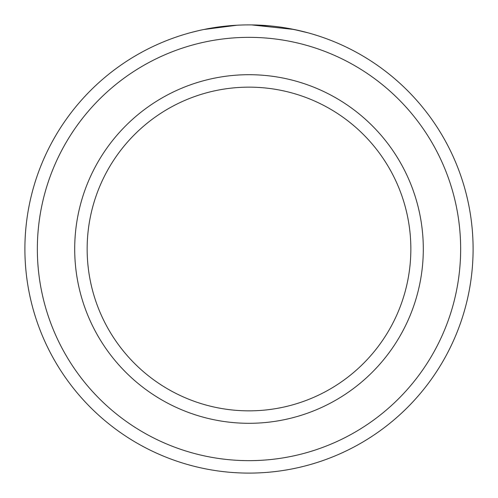 <?xml version="1.0" encoding="UTF-8"?>
<svg xmlns="http://www.w3.org/2000/svg" width="498" height="498" viewBox="0 0 498 498"><rect width="100%" height="100%" fill="white"/><g stroke="black" fill="none" stroke-linecap="round" stroke-linejoin="round"><path stroke-width="0.75" d="M212.995 27.813L207.934 28.697M205.911 29.083L204.323 29.401M203.844 29.494L237.004 25.224M308.169 32.856L293.926 29.45L251.658 24.919L269.312 25.821M460.65 249A211.65 211.65 0 0 0 249 37.35A211.65 211.65 0 0 0 37.35 249A211.65 211.65 0 0 0 249 460.65A211.65 211.65 0 0 0 460.65 249M24.9 249A224.1 224.1 0 0 1 249 24.9A224.1 224.1 0 0 1 473.1 249A224.1 224.1 0 0 1 249 473.1A224.1 224.1 0 0 1 24.9 249M410.85 249A161.85 161.85 0 0 0 249 87.15A161.85 161.85 0 0 0 87.15 249A161.85 161.85 0 0 0 249 410.85A161.85 161.85 0 0 0 410.85 249M198.285 30.714L191.892 32.302M285.858 27.95L299.472 30.658M298.75 30.49L293.857 29.438M293.496 29.363L283.686 27.602M271.665 26.052L269.592 25.846M423.3 249A174.3 174.3 0 0 1 249 423.3A174.3 174.3 0 0 1 74.7 249A174.3 174.3 0 0 1 249 74.7A174.3 174.3 0 0 1 423.3 249"/></g></svg>
